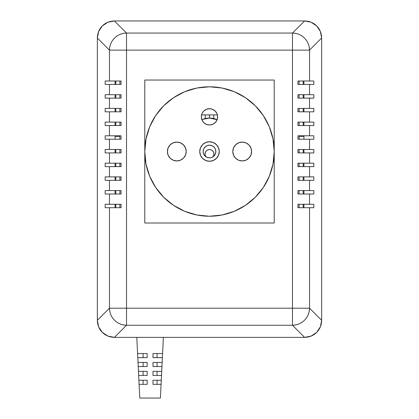<?xml version="1.0" encoding="UTF-8"?>
<svg xmlns="http://www.w3.org/2000/svg" width="419" height="419" viewBox="0 0 419 419"><rect width="100%" height="100%" fill="white"/><g stroke="black" fill="none" stroke-linecap="round" stroke-linejoin="round"><path stroke-width="0.63" d="M201.9 119.74A17.808 17.808 0 0 1 217.1 119.74L209.5 118.032L209.5 114.9L209.5 118.032L202.686 119.389M303.194 136.353L303.194 135.798L303.194 136.353M303.194 125.527L303.194 122.102L303.194 125.527M303.194 111.826L303.194 108.401L303.194 111.826M303.194 98.13L303.194 94.704L303.194 98.13M303.194 84.434L303.194 81.008L303.194 84.434M303.194 207.709L303.194 204.289L303.194 207.709M303.194 194.013L303.194 190.587L303.194 194.013M303.194 180.317L303.194 176.891L303.194 180.317M303.194 166.615L303.194 163.195L303.194 166.615M303.194 152.919L303.194 149.494L303.194 152.919M115.806 207.709L115.806 204.289L115.806 207.709M115.806 194.013L115.806 190.587L115.806 194.013M115.806 180.317L115.806 176.891L115.806 180.317M115.806 166.615L115.806 163.195L115.806 166.615M115.806 152.919L115.806 149.494L115.806 152.919M115.806 136.353L115.806 135.798L115.806 136.353M115.806 125.527L115.806 122.102L115.806 125.527M115.806 111.826L115.806 108.401L115.806 111.826M115.806 98.13L115.806 94.704L115.806 98.13M115.806 84.434L115.806 81.008L115.806 84.434M114.45 337.368L107.872 336.075L102.336 332.382L98.643 326.851L97.349 320.31L97.349 38.009L98.643 31.472L102.336 25.936L107.872 22.244L114.408 20.95L304.592 20.95L311.128 22.244L316.664 25.936L320.357 31.472L321.651 38.009L321.651 320.31L320.357 326.851L316.664 332.382L311.128 336.075L304.592 337.368L163.373 337.368L304.592 337.368L163.373 337.368L160.404 398.05L161.074 384.354L152.998 384.354L152.998 380.243L161.278 380.243L161.509 375.45L152.998 375.45L152.998 371.339L161.713 371.339L161.944 366.546L152.998 366.546L152.998 362.435L162.148 362.435L162.383 357.643L152.998 357.643L152.998 353.531L162.582 353.531L163.373 337.368L114.45 337.368M321.651 38.05L321.651 320.31L321.651 38.05M97.349 320.268L97.349 38.009L97.349 320.268M114.45 20.95L304.592 20.95L114.45 20.95M213.779 114.9L213.779 118.551L216.314 119.389M119.892 136.353L115.063 136.353L119.892 136.353M303.937 136.353L299.108 136.353L303.937 136.353M219.257 151.516A9.757 9.757 0 0 1 209.5 161.278A9.757 9.757 0 0 1 199.743 151.516L200.481 147.781L202.597 144.618L205.766 142.502L209.5 141.758L213.234 142.502L216.403 144.618L218.519 147.781L219.257 151.516L218.519 155.255L216.403 158.419L213.234 160.535L209.5 161.278L205.766 160.535L202.597 158.419L200.481 155.255L199.743 151.516A9.757 9.757 0 0 1 209.5 141.758A9.757 9.757 0 0 1 219.257 151.516M203.749 111.093L206.389 109.333L209.5 108.715L212.611 109.333L215.251 111.093L217.016 113.732L217.634 116.843A8.134 8.134 0 0 1 209.5 124.977A8.134 8.134 0 0 1 201.366 116.843L201.984 113.732L203.383 111.485M251.62 151.516A9.417 9.417 0 0 1 242.203 160.933A9.417 9.417 0 0 1 232.786 151.516L233.503 147.912L235.546 144.859L238.6 142.816L242.203 142.099L245.806 142.816L248.865 144.859L250.902 147.912L251.62 151.516L250.902 155.119L248.865 158.178L245.806 160.22L242.203 160.933L238.6 160.22L235.546 158.178L233.503 155.119L232.786 151.516A9.417 9.417 0 0 1 242.203 142.099A9.417 9.417 0 0 1 251.62 151.516M186.214 151.516A9.417 9.417 0 0 1 176.797 160.933A9.417 9.417 0 0 1 167.38 151.516L168.098 147.912L170.135 144.859L173.194 142.816L176.797 142.099L180.4 142.816L183.454 144.859L185.497 147.912L186.214 151.516L185.497 155.119L183.454 158.178L180.4 160.22L176.797 160.933L173.194 160.22L170.135 158.178L168.098 155.119L167.38 151.516A9.417 9.417 0 0 1 176.797 142.099A9.417 9.417 0 0 1 186.214 151.516M274.22 151.516A64.72 64.72 0 0 1 209.5 216.241A64.72 64.72 0 0 1 144.78 151.516L144.78 223.002L274.22 223.002L274.22 80.034L144.78 80.034L144.78 223.002L144.78 80.034L144.78 151.516L146.022 164.143L149.703 176.284L155.685 187.476L163.735 197.281L173.545 205.331L184.732 211.312L196.872 214.994L209.5 216.241L222.128 214.994L234.268 211.312L245.455 205.331L255.265 197.281L263.315 187.476L269.297 176.284L272.979 164.143L274.22 151.516L274.22 80.034L274.22 223.002L274.22 151.516L272.979 138.893L269.297 126.748L263.315 115.56L255.265 105.75L245.455 97.706L234.268 91.724L222.128 88.037L209.5 86.796L196.872 88.037L184.732 91.724L173.545 97.706L163.735 105.75L155.685 115.56L149.703 126.748L146.022 138.893L144.78 151.516A64.72 64.72 0 0 1 209.5 86.796A64.72 64.72 0 0 1 274.22 151.516M215.837 151.516A6.337 6.337 0 0 1 209.5 157.853A6.337 6.337 0 0 1 203.163 151.516A6.337 6.337 0 0 1 209.5 145.184A6.337 6.337 0 0 1 215.837 151.516L215.356 153.941L213.978 155.999L211.925 157.371L209.5 157.853L207.075 157.371L205.022 155.999L203.644 153.941L203.163 151.516L203.644 149.096L205.022 147.038L207.075 145.665L209.5 145.184L211.925 145.665L213.978 147.038L215.356 149.096L215.837 151.516M217.016 113.732L216.707 113.067M215.246 111.093L214.858 110.726M299.108 84.434L299.108 81.008L299.108 84.434M299.108 98.13L299.108 94.704L299.108 98.13M299.108 111.826L299.108 108.401L299.108 111.826M299.108 125.527L299.108 122.102L299.108 125.527M299.108 139.223L299.108 135.798L299.108 139.223M299.108 152.919L299.108 149.494L299.108 152.919M299.108 166.615L299.108 163.195L299.108 166.615M299.108 180.317L299.108 176.891L299.108 180.317M299.108 194.013L299.108 190.587L299.108 194.013M299.108 207.709L299.108 204.289L299.108 207.709M119.892 204.289L119.892 207.709L119.892 204.289M119.892 190.587L119.892 194.013L119.892 190.587M119.892 176.891L119.892 180.317L119.892 176.891M119.892 163.195L119.892 166.615L119.892 163.195M119.892 149.494L119.892 152.919L119.892 149.494M119.892 135.798L119.892 139.223L119.892 135.798M119.892 122.102L119.892 125.527L119.892 122.102M119.892 108.401L119.892 111.826L119.892 108.401M119.892 94.704L119.892 98.13L119.892 94.704M119.892 81.008L119.892 84.434L119.892 81.008M114.408 20.95L304.592 20.95L292.478 33.064L304.592 20.95C309.505 21.112 313.527 22.773 316.664 25.936C319.828 29.073 321.488 33.096 321.651 38.009L321.651 320.31L309.536 308.195L321.651 320.31C321.488 325.223 319.828 329.245 316.664 332.382C313.527 335.546 309.505 337.206 304.592 337.368L114.408 337.368L126.522 325.254L114.408 337.368C109.495 337.206 105.473 335.546 102.336 332.382C99.172 329.245 97.512 325.223 97.349 320.31L97.349 38.009L109.464 50.123L97.349 38.009C97.512 33.096 99.172 29.073 102.336 25.936C105.473 22.773 109.495 21.112 114.408 20.95L126.522 33.064L292.478 33.064L126.522 33.064L114.408 20.95M313.831 204.289L313.831 207.709L309.536 207.709L309.536 308.195L309.536 207.709L297.935 207.709L297.935 204.289L313.831 204.289L313.831 207.709L297.935 207.709L297.935 204.289L309.536 204.289L309.536 194.013L309.536 204.289L313.831 204.289M321.651 38.009L309.536 50.123L309.536 81.008L313.831 81.008L313.831 84.434L309.536 84.434L309.536 94.704L313.831 94.704L313.831 98.13L309.536 98.13L309.536 108.401L313.831 108.401L313.831 111.826L309.536 111.826L309.536 122.102L313.831 122.102L313.831 125.527L309.536 125.527L309.536 135.798L313.831 135.798L313.831 139.223L309.536 139.223L309.536 149.494L313.831 149.494L313.831 152.919L309.536 152.919L309.536 163.195L313.831 163.195L313.831 166.615L309.536 166.615L309.536 176.891L313.831 176.891L313.831 180.317L309.536 180.317L309.536 190.587L313.831 190.587L313.831 194.013L297.935 194.013L297.935 190.587L309.536 190.587L309.536 180.317L297.935 180.317L297.935 176.891L309.536 176.891L309.536 166.615L297.935 166.615L297.935 163.195L309.536 163.195L309.536 152.919L297.935 152.919L297.935 149.494L309.536 149.494L309.536 139.223L297.935 139.223L297.935 135.798L309.536 135.798L309.536 125.527L297.935 125.527L297.935 122.102L309.536 122.102L309.536 111.826L297.935 111.826L297.935 108.401L309.536 108.401L309.536 98.13L297.935 98.13L297.935 94.704L309.536 94.704L309.536 84.434L297.935 84.434L297.935 81.008L309.536 81.008L309.536 50.123L321.651 38.009M109.464 204.289L109.464 194.013L105.169 194.013L105.169 190.587L109.464 190.587L109.464 180.317L105.169 180.317L105.169 176.891L109.464 176.891L109.464 166.615L105.169 166.615L105.169 163.195L109.464 163.195L109.464 152.919L105.169 152.919L105.169 149.494L109.464 149.494L109.464 139.223L105.169 139.223L105.169 135.798L109.464 135.798L109.464 125.527L105.169 125.527L105.169 122.102L109.464 122.102L109.464 111.826L105.169 111.826L105.169 108.401L109.464 108.401L109.464 98.13L105.169 98.13L105.169 94.704L109.464 94.704L109.464 84.434L105.169 84.434L105.169 81.008L109.464 81.008L109.464 50.123A17.121 16.99 -45 0 1 126.522 33.064L126.522 50.123L292.478 50.123L292.478 308.195L126.522 308.195L126.522 50.123L292.478 50.123L292.478 33.064A17.121 16.99 45 0 1 309.536 50.123C309.337 45.242 307.656 41.235 304.493 38.108C301.366 34.945 297.359 33.263 292.478 33.064L292.478 50.123L309.536 50.123L292.478 50.123L292.478 308.195L309.536 308.195A17.121 16.99 135 0 1 292.478 325.254L126.522 325.254A17.121 16.99 -135 0 1 109.464 308.195L109.464 207.709L105.169 207.709L105.169 204.289L121.065 204.289L121.065 207.709L109.464 207.709L109.464 308.195L97.349 320.31L109.464 308.195L126.522 308.195L126.522 33.064C121.641 33.263 117.634 34.945 114.507 38.108C111.344 41.235 109.663 45.242 109.464 50.123L126.522 50.123L109.464 50.123L109.464 81.008L121.065 81.008L121.065 84.434L109.464 84.434L109.464 94.704L121.065 94.704L121.065 98.13L109.464 98.13L109.464 108.401L121.065 108.401L121.065 111.826L109.464 111.826L109.464 122.102L121.065 122.102L121.065 125.527L109.464 125.527L109.464 135.798L121.065 135.798L121.065 139.223L109.464 139.223L109.464 149.494L121.065 149.494L121.065 152.919L109.464 152.919L109.464 163.195L121.065 163.195L121.065 166.615L109.464 166.615L109.464 176.891L121.065 176.891L121.065 180.317L109.464 180.317L109.464 190.587L121.065 190.587L121.065 194.013L109.464 194.013L109.464 204.289L121.065 204.289L121.065 207.709L105.169 207.709L105.169 204.289L109.464 204.289M304.592 337.368L292.478 325.254L304.592 337.368M126.522 325.254L126.522 308.195L109.464 308.195C109.663 313.077 111.344 317.083 114.507 320.21C117.634 323.379 121.641 325.055 126.522 325.254L292.478 325.254C297.359 325.055 301.366 323.379 304.493 320.21C307.656 317.083 309.337 313.077 309.536 308.195L292.478 308.195L292.478 325.254L292.478 308.195L126.522 308.195L126.522 325.254M115.063 194.013L115.063 190.587L115.063 194.013M115.063 180.317L115.063 176.891L115.063 180.317M115.063 166.615L115.063 163.195L115.063 166.615M115.063 152.919L115.063 149.494L115.063 152.919M115.063 139.223L115.063 135.798L115.063 139.223M115.063 125.527L115.063 122.102L115.063 125.527M115.063 111.826L115.063 108.401L115.063 111.826M115.063 98.13L115.063 94.704L115.063 98.13M115.063 84.434L115.063 81.008L115.063 84.434M115.063 207.709L115.063 204.289L115.063 207.709M303.937 81.008L303.937 84.434L303.937 81.008M303.937 94.704L303.937 98.13L303.937 94.704M303.937 108.401L303.937 111.826L303.937 108.401M303.937 122.102L303.937 125.527L303.937 122.102M303.937 135.798L303.937 139.223L303.937 135.798M303.937 149.494L303.937 152.919L303.937 149.494M303.937 163.195L303.937 166.615L303.937 163.195M303.937 176.891L303.937 180.317L303.937 176.891M303.937 190.587L303.937 194.013L303.937 190.587M303.937 204.289L303.937 207.709L303.937 204.289M297.935 81.008L297.935 84.434L313.831 84.434L313.831 81.008L297.935 81.008M297.935 94.704L297.935 98.13L313.831 98.13L313.831 94.704L297.935 94.704M297.935 108.401L297.935 111.826L313.831 111.826L313.831 108.401L297.935 108.401M297.935 122.102L297.935 125.527L313.831 125.527L313.831 122.102L297.935 122.102M297.935 135.798L297.935 139.223L313.831 139.223L313.831 135.798L297.935 135.798M297.935 149.494L297.935 152.919L313.831 152.919L313.831 149.494L297.935 149.494M297.935 163.195L297.935 166.615L313.831 166.615L313.831 163.195L297.935 163.195M297.935 176.891L297.935 180.317L313.831 180.317L313.831 176.891L297.935 176.891M297.935 190.587L297.935 194.013L313.831 194.013L313.831 190.587L297.935 190.587M121.065 84.434L121.065 81.008L105.169 81.008L105.169 84.434L121.065 84.434M121.065 98.13L121.065 94.704L105.169 94.704L105.169 98.13L121.065 98.13M121.065 111.826L121.065 108.401L105.169 108.401L105.169 111.826L121.065 111.826M121.065 125.527L121.065 122.102L105.169 122.102L105.169 125.527L121.065 125.527M121.065 139.223L121.065 135.798L105.169 135.798L105.169 139.223L121.065 139.223M121.065 152.919L121.065 149.494L105.169 149.494L105.169 152.919L121.065 152.919M121.065 166.615L121.065 163.195L105.169 163.195L105.169 166.615L121.065 166.615M121.065 180.317L121.065 176.891L105.169 176.891L105.169 180.317L121.065 180.317M121.065 194.013L121.065 190.587L105.169 190.587L105.169 194.013L121.065 194.013M144.78 223.002L274.22 223.002L144.78 223.002M274.22 80.034L144.78 80.034L274.22 80.034M269.297 126.748L263.315 115.56M155.685 115.56L149.703 126.748M149.703 176.284L155.685 187.476M263.315 187.476L269.297 176.284M217.634 116.843L217.016 119.96L215.251 122.594L212.611 124.359L209.5 124.977L206.389 124.359L203.749 122.594L201.984 119.96L201.366 116.843A8.134 8.134 0 0 1 209.5 108.715A8.134 8.134 0 0 1 217.634 116.843M201.602 114.9L217.398 114.9L201.602 114.9M137.589 353.531L147.174 353.531L147.174 357.643L137.788 357.643L138.024 362.435L147.174 362.435L147.174 366.546L138.228 366.546L138.459 371.339L147.174 371.339L147.174 375.45L138.663 375.45L138.899 380.243L147.174 380.243L147.174 384.354L139.098 384.354L139.768 398.05L160.404 398.05L139.768 398.05L136.798 337.368L137.788 357.643L147.174 357.643L147.174 353.531L137.589 353.531M161.278 380.243L161.074 384.354L152.998 384.354L152.998 380.243L161.278 380.243M157.073 384.354L157.073 380.243L157.073 384.354M147.174 380.243L147.174 384.354L139.098 384.354L138.899 380.243L147.174 380.243M143.099 380.243L143.099 384.354L143.099 380.243M161.713 371.339L161.509 375.45L152.998 375.45L152.998 371.339L161.713 371.339M157.073 375.45L157.073 371.339L157.073 375.45M147.174 371.339L147.174 375.45L138.663 375.45L138.459 371.339L147.174 371.339M143.099 371.339L143.099 375.45L143.099 371.339M162.148 362.435L161.944 366.546L152.998 366.546L152.998 362.435L162.148 362.435M157.073 366.546L157.073 362.435L157.073 366.546M147.174 362.435L147.174 366.546L138.228 366.546L138.024 362.435L147.174 362.435M143.099 362.435L143.099 366.546L143.099 362.435M162.582 353.531L162.383 357.643L152.998 357.643L152.998 353.531L162.582 353.531M157.073 357.643L157.073 353.531L157.073 357.643M143.099 353.531L143.099 357.643L143.099 353.531M206.085 156.853A4.452 4.452 0 0 1 205.048 153.998L205.389 152.296L206.352 150.85L207.798 149.887L209.5 149.546L211.202 149.887L212.648 150.85L213.611 152.296L213.952 153.998A4.452 4.452 0 0 1 212.915 156.853M206.352 157.146L205.389 155.706L205.048 153.998A4.452 4.452 0 0 1 209.5 149.546A4.452 4.452 0 0 1 213.952 153.998L213.611 155.706L212.648 157.146M205.221 114.9L205.221 118.551"/></g></svg>
